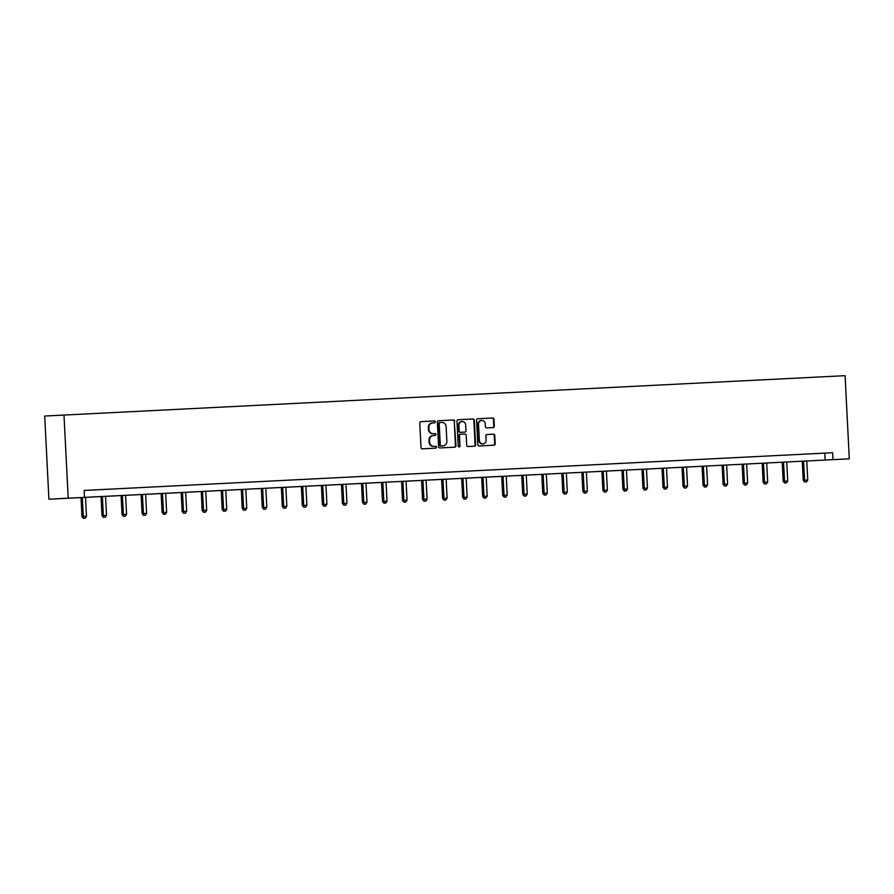 <?xml version="1.0" encoding="UTF-8"?>
<svg xmlns="http://www.w3.org/2000/svg" width="894" height="894" viewBox="0 0 894 894"><rect width="100%" height="100%" fill="white"/><g stroke="black" fill="none" stroke-linecap="round" stroke-linejoin="round"><path stroke-width="1.34" d="M435.277 421.845A0.95 0.883 87 0 0 434.35 420.94L420.962 421.622A1.363 1.263 87 0 0 419.767 423.041L421.007 447.536A1.363 1.263 87 0 0 422.337 448.833L435.736 448.151A0.95 0.883 87 0 0 436.563 447.156A0.95 0.883 87 0 0 435.635 446.251L433.903 446.341A4.358 4.034 87 0 1 429.645 442.184L429.545 440.15A4.358 4.034 87 0 1 433.344 435.59L435.087 435.501A0.95 0.883 87 0 0 435.926 434.506A0.95 0.883 87 0 0 434.998 433.59L433.255 433.679A4.358 4.034 87 0 1 429.008 429.533L428.897 427.488A4.358 4.034 87 0 1 432.707 422.929A4.358 4.034 87 0 0 432.707 422.929L434.45 422.851A0.95 0.883 87 0 0 435.277 421.845M433.97 422.873A0.95 0.883 87 0 0 434.763 421.879A0.95 0.883 87 0 0 433.825 420.973L420.906 421.622M435.244 448.173A0.95 0.883 87 0 0 436.037 447.179A0.95 0.883 87 0 0 435.11 446.274L433.903 446.341M434.607 435.523A0.95 0.883 87 0 0 435.4 434.529A0.95 0.883 87 0 0 434.473 433.624L433.255 433.679M493.108 427.6L493.108 427.6A1.363 1.263 87 0 0 494.304 426.17L493.957 419.308A1.363 1.263 87 0 0 492.628 418.001L477.742 418.761A1.363 1.263 87 0 0 476.558 420.18L477.798 444.664A1.363 1.263 87 0 0 479.128 445.961L494.002 445.212A1.363 1.263 87 0 0 495.198 443.793L494.773 435.49A1.363 1.263 87 0 0 493.443 434.193L487.074 434.518A1.363 1.263 87 0 0 485.889 435.937L486.09 440.06A3.643 3.375 87 0 1 482.916 443.871A3.643 3.375 87 0 1 479.352 440.396L478.536 424.27A3.643 3.375 87 0 1 481.71 420.471A3.643 3.375 87 0 1 485.274 423.935L485.408 426.617A1.363 1.263 87 0 0 486.738 427.913L493.108 427.6M432.83 435.613L433.344 435.59A4.358 4.034 87 0 0 433.344 435.59L432.83 435.613A4.358 4.034 87 0 0 429.019 440.172L429.545 440.15M832.638 452.733L84.17 490.448L832.638 452.733L832.984 459.661L849.3 458.834L845.087 375.67L44.7 416.034L48.913 499.21L849.3 458.834M84.17 490.448L84.517 497.377L68.201 498.193L63.988 415.028M454.744 421.275A1.363 1.263 87 0 0 453.414 419.979L438.541 420.728A1.363 1.263 87 0 0 437.356 422.158L438.596 446.642A1.363 1.263 87 0 0 439.926 447.939L454.8 447.19A1.363 1.263 87 0 0 455.985 445.771L454.23 421.309A1.363 1.263 87 0 0 452.9 420.012L438.496 420.739M458.141 419.744L473.015 418.995A1.363 1.263 87 0 1 474.345 420.292L475.586 444.776A1.363 1.263 87 0 1 474.401 446.207L468.031 446.531A1.363 1.263 87 0 1 466.702 445.223L466.199 435.3A1.363 1.263 87 0 0 464.869 434.003L460.645 434.216A1.363 1.263 87 0 0 459.46 435.635L459.985 445.972A0.95 0.883 87 0 1 459.147 446.978A0.95 0.883 87 0 1 458.22 446.061L456.957 421.163A1.363 1.263 87 0 1 458.141 419.744L473.015 418.995M88.841 490.214L97.848 489.756L88.841 490.214M108.878 489.208L117.885 488.75L108.878 489.208M128.915 488.202L137.922 487.744L128.915 488.202M148.94 487.185L157.959 486.727L148.94 487.185M168.977 486.18L177.984 485.721L168.977 486.18M189.014 485.174L198.021 484.716L189.014 485.174M209.051 484.157L218.058 483.699L209.051 484.157M229.087 483.151L238.095 482.693L229.087 483.151M249.124 482.145L258.131 481.687L249.124 482.145M269.15 481.128L278.168 480.67L269.15 481.128M289.187 480.123L298.194 479.665L289.187 480.123M309.223 479.117L318.23 478.659L309.223 479.117M329.26 478.1L338.267 477.642L329.26 478.1M349.297 477.094L358.304 476.636L349.297 477.094M369.323 476.089L378.341 475.63L369.323 476.089M389.359 475.072L398.366 474.613L389.359 475.072M409.396 474.066L418.403 473.608L409.396 474.066M429.433 473.06L438.44 472.602L429.433 473.06M449.47 472.043L458.477 471.585L449.47 472.043M469.495 471.037L478.513 470.579L469.495 471.037M489.532 470.021L498.539 469.573L489.532 470.021M509.569 469.015L518.576 468.557L509.569 469.015M529.606 468.009L538.613 467.551L529.606 468.009M549.642 466.992L558.649 466.545L549.642 466.992M569.668 465.986L578.686 465.528L569.668 465.986M589.705 464.981L598.712 464.522L589.705 464.981M609.742 463.964L618.749 463.517L609.742 463.964M629.778 462.958L638.785 462.5L629.778 462.958M649.815 461.952L658.822 461.494L649.815 461.952M669.841 460.935L678.859 460.488L669.841 460.935M689.877 459.929L698.884 459.471L689.877 459.929M709.914 458.924L718.921 458.466L709.914 458.924M729.951 457.907L738.958 457.46L729.951 457.907M749.988 456.901L758.995 456.443L749.988 456.901M770.025 455.895L779.032 455.437L770.025 455.895M790.05 454.878L799.068 454.431L790.05 454.878M810.087 453.873L819.094 453.414L810.087 453.873M84.517 497.377L832.984 459.661M68.201 498.193L48.913 499.21M824.816 453.135L825.173 460.064M432.182 422.963L432.193 422.963A4.358 4.034 87 0 0 428.382 427.522L428.897 427.488M432.741 433.713A4.358 4.034 87 0 1 428.483 429.556L428.382 427.522M433.378 446.363A4.358 4.034 87 0 1 429.12 442.217L429.019 440.172M454.32 447.212A1.363 1.263 87 0 0 455.471 445.793L454.23 421.309M439.502 422.594L440.027 422.571A0.95 0.883 87 0 0 440.027 422.571A0.95 0.883 87 0 0 439.189 423.566L440.284 445.056A0.95 0.883 87 0 0 441.211 445.972L443.044 445.871A4.358 4.034 87 0 0 446.855 441.323L446.106 426.628A4.358 4.034 87 0 0 441.859 422.471L439.502 422.594A0.95 0.883 87 0 0 438.675 423.588L439.189 423.566M442.53 445.905L442.53 445.905A4.358 4.034 87 0 0 442.53 445.905L440.686 445.994A0.95 0.883 87 0 1 439.759 445.089L438.675 423.588M473.921 446.229A1.363 1.263 87 0 0 475.072 444.81L473.831 420.314A1.363 1.263 87 0 0 472.501 419.018M460.119 434.238L460.131 434.238A1.363 1.263 87 0 0 458.935 435.669L459.985 445.972M458.879 446.944A0.95 0.883 87 0 0 459.46 446.005M465.673 424.985A3.643 3.375 87 0 0 462.12 421.521A3.643 3.375 87 0 0 458.935 425.332L459.225 431.009A1.363 1.263 87 0 0 460.555 432.305L464.779 432.093A1.363 1.263 87 0 0 465.964 430.673L465.673 424.985M461.852 421.543A3.643 3.375 87 0 0 458.41 425.354L458.935 425.332M464.254 432.126L460.03 432.338A1.363 1.263 87 0 1 458.7 431.042L458.41 425.354M481.453 420.493A3.643 3.375 87 0 0 478.011 424.304L478.536 424.27M482.648 443.871A3.643 3.375 87 0 1 478.826 440.429L478.011 424.304M493.533 445.246A1.363 1.263 87 0 0 494.673 443.815L494.248 435.523A1.363 1.263 87 0 0 492.918 434.227L487.029 434.518M492.639 427.623A1.363 1.263 87 0 0 493.779 426.203L493.432 419.331A1.363 1.263 87 0 0 492.102 418.034L477.698 418.761M81.008 497.567L81.98 516.598L86.495 516.363L85.522 497.343M82.315 497.511L83.421 518.33L85.232 518.241L83.947 518.308M86.495 516.363L85.232 518.241M83.421 518.33L81.98 516.598M101.044 496.561L102.005 515.592L106.52 515.357L105.559 496.338M102.352 496.494L103.458 517.324L105.257 517.224L103.972 517.291M106.52 515.357L105.257 517.224M103.458 517.324L102.005 515.592M121.081 495.555L122.042 514.575L126.557 514.352L125.596 495.321M122.389 495.488L123.495 516.307L125.294 516.218L124.009 516.285M126.557 514.352L125.294 516.218M123.495 516.307L122.042 514.575M141.118 494.538L142.079 513.569L146.594 513.335L145.633 494.315M142.414 494.483L143.521 515.302L145.331 515.212L144.046 515.279M146.594 513.335L145.331 515.212M143.521 515.302L142.079 513.569M161.155 493.533L162.116 512.564L166.63 512.329L165.669 493.309M162.451 493.466L163.557 514.296L165.368 514.195L164.083 514.262M166.63 512.329L165.368 514.195M163.557 514.296L162.116 512.564M181.18 492.527L182.153 511.547L186.667 511.323L185.695 492.292M182.488 492.46L183.594 513.279L185.404 513.19L184.119 513.257M186.667 511.323L185.404 513.19M183.594 513.279L182.153 511.547M201.217 491.51L202.178 510.541L206.693 510.306L205.732 491.287M202.525 491.454L203.631 512.273L205.43 512.184L204.145 512.24M206.693 510.306L205.43 512.184M203.631 512.273L202.178 510.541M221.254 490.504L222.215 509.535L226.73 509.301L225.769 490.281M222.561 490.437L223.668 511.267L225.467 511.167L224.182 511.234M226.73 509.301L225.467 511.167M223.668 511.267L222.215 509.535M241.291 489.499L242.252 508.518L246.766 508.295L245.805 489.264M242.587 489.431L243.693 510.25L245.504 510.161L244.218 510.228M246.766 508.295L245.504 510.161M243.693 510.25L242.252 508.518M261.327 488.482L262.288 507.513L266.803 507.278L265.842 488.258M262.624 488.426L263.73 509.245L265.54 509.155L264.255 509.211M266.803 507.278L265.54 509.155M263.73 509.245L262.288 507.513M281.353 487.476L282.325 506.496L286.84 506.272L285.868 487.252M282.66 487.409L283.767 508.239L285.577 508.138L284.292 508.205M286.84 506.272L285.577 508.138M283.767 508.239L282.325 506.496M301.39 486.47L302.351 505.49L306.865 505.266L305.904 486.235M302.697 486.403L303.804 507.222L305.603 507.133L304.318 507.2M306.865 505.266L305.603 507.133M303.804 507.222L302.351 505.49M321.427 485.453L322.388 504.484L326.902 504.25L325.941 485.23M322.734 485.386L323.84 506.216L325.639 506.127L324.354 506.183M326.902 504.25L325.639 506.127M323.84 506.216L322.388 504.484M341.463 484.447L342.424 503.467L346.939 503.244L345.978 484.224M342.76 484.38L343.866 505.211L345.676 505.11L344.391 505.177M346.939 503.244L345.676 505.11M343.866 505.211L342.424 503.467M361.5 483.442L362.461 502.462L366.976 502.238L366.015 483.207M362.796 483.375L363.903 504.194L365.713 504.104L364.428 504.171M366.976 502.238L365.713 504.104M363.903 504.194L362.461 502.462M381.526 482.425L382.498 501.456L387.013 501.221L386.04 482.201M382.833 482.358L383.939 503.188L385.75 503.098L384.465 503.154M387.013 501.221L385.75 503.098M383.939 503.188L382.498 501.456M401.562 481.419L402.523 500.439L407.038 500.215L406.077 481.195M402.87 481.352L403.976 502.182L405.775 502.082L404.501 502.149M407.038 500.215L405.775 502.082M403.976 502.182L402.523 500.439M421.599 480.413L422.56 499.433L427.075 499.21L426.114 480.179M422.907 480.346L424.013 501.165L425.812 501.076L424.527 501.143M427.075 499.21L425.812 501.076M424.013 501.165L422.56 499.433M441.636 479.396L442.597 498.427L447.112 498.193L446.151 479.173M442.943 479.329L444.039 500.159L445.849 500.07L444.564 500.126M447.112 498.193L445.849 500.07M444.039 500.159L442.597 498.427M461.673 478.391L462.634 497.41L467.149 497.187L466.187 478.167M462.969 478.324L464.075 499.143L465.886 499.053L464.601 499.12M467.149 497.187L465.886 499.053M464.075 499.143L462.634 497.41M481.698 477.385L482.671 496.405L487.185 496.181L486.213 477.15M483.006 477.318L484.112 498.137L485.923 498.047L484.637 498.114M487.185 496.181L485.923 498.047M484.112 498.137L482.671 496.405M501.735 476.368L502.707 495.399L507.222 495.164L506.25 476.144M503.043 476.301L504.149 497.131L505.948 497.042L504.674 497.098M507.222 495.164L505.948 497.042M504.149 497.131L502.707 495.399M521.772 475.362L522.733 494.382L527.248 494.158L526.287 475.139M523.079 475.295L524.186 496.114L525.985 496.025L524.7 496.092M527.248 494.158L525.985 496.025M524.186 496.114L522.733 494.382M541.809 474.356L542.77 493.376L544.077 493.309L547.284 493.142L546.323 474.122M543.116 474.289L544.222 495.108L546.022 495.019L544.737 495.086M547.284 493.142L546.022 495.019M544.222 495.108L542.77 493.376M561.845 473.339L562.807 492.37L567.321 492.136L566.36 473.116M563.142 473.272L564.248 494.103L566.058 494.013L564.773 494.069M567.321 492.136L566.058 494.013M564.248 494.103L562.807 492.37M581.882 472.334L582.843 491.354L587.358 491.13L586.397 472.11M583.179 472.267L584.285 493.086L586.095 492.996L584.81 493.063M587.358 491.13L586.095 492.996M584.285 493.086L582.843 491.354M601.908 471.328L602.88 490.348L604.176 490.281L607.395 490.113L606.423 471.093M603.215 471.261L604.322 492.08L606.132 491.991L604.847 492.058M607.395 490.113L606.132 491.991M604.322 492.08L602.88 490.348M621.945 470.311L622.906 489.342L627.42 489.107L626.459 470.088M623.252 470.244L624.358 491.074L626.158 490.985L624.872 491.041M627.42 489.107L626.158 490.985M624.358 491.074L622.906 489.342M641.981 469.305L642.942 488.325L647.457 488.102L646.496 469.082M643.289 469.238L644.395 490.057L646.194 489.968L644.909 490.035M647.457 488.102L646.194 489.968M644.395 490.057L642.942 488.325M662.018 468.3L662.979 487.319L664.287 487.252L667.494 487.085L666.533 468.065M663.314 468.232L664.421 489.052L666.231 488.962L664.946 489.029M667.494 487.085L666.231 488.962M664.421 489.052L662.979 487.319M682.055 467.283L683.016 486.314L687.531 486.079L686.57 467.059M683.351 467.216L684.458 488.046L686.268 487.956L684.983 488.012M687.531 486.079L686.268 487.956M684.458 488.046L683.016 486.314M702.081 466.277L703.053 485.297L707.567 485.073L706.595 466.053M703.388 466.21L704.494 487.029L706.305 486.939L705.02 487.006M707.567 485.073L706.305 486.939M704.494 487.029L703.053 485.297M722.117 465.271L723.078 484.291L724.386 484.224L727.593 484.056L726.632 465.036M723.425 465.204L724.531 486.023L726.33 485.934L725.045 486.001M727.593 484.056L726.33 485.934M724.531 486.023L723.078 484.291M742.154 464.254L743.115 483.285L747.63 483.051L746.669 464.031M743.462 464.187L744.568 485.017L746.367 484.928L745.082 484.984M747.63 483.051L746.367 484.928M744.568 485.017L743.115 483.285M762.191 463.248L763.152 482.268L767.667 482.045L766.706 463.025M763.487 463.181L764.594 484L766.404 483.911L765.119 483.978M767.667 482.045L766.404 483.911M764.594 484L763.152 482.268M782.228 462.243L783.189 481.263L784.496 481.195L787.703 481.028L786.742 462.008M783.524 462.176L784.63 482.995L786.441 482.905L785.155 482.972M787.703 481.028L786.441 482.905M784.63 482.995L783.189 481.263M802.253 461.226L803.225 480.257L807.74 480.022L806.768 461.002M803.561 461.159L804.667 481.989L806.477 481.888L805.192 481.955M807.74 480.022L806.477 481.888M804.667 481.989L803.225 480.257"/></g></svg>
